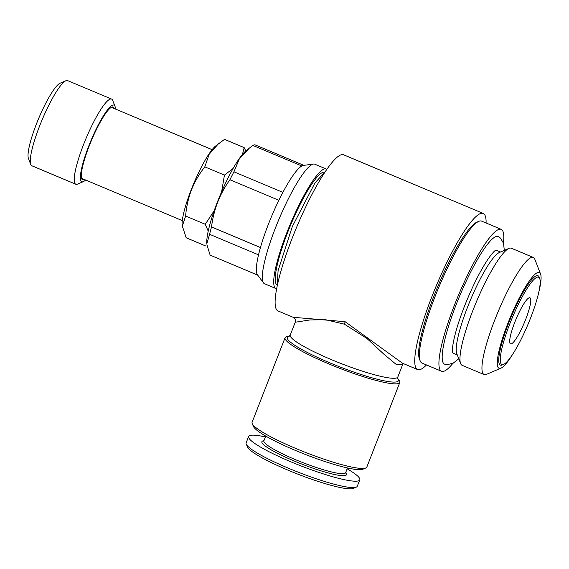 <?xml version="1.0" encoding="UTF-8"?>
<svg xmlns="http://www.w3.org/2000/svg" width="569" height="569" viewBox="0 0 569 569"><rect width="100%" height="100%" fill="white"/><g stroke="black" fill="none" stroke-linecap="round" stroke-linejoin="round"><path stroke-width="0.85" d="M525.728 319.28A25.015 4.509 112.8 0 0 529.924 297.779A25.015 4.509 112.8 0 0 514.739 322.403A25.015 4.509 112.8 0 0 510.542 343.904A25.015 4.509 112.8 0 0 525.728 319.28M509.831 323.797A47.341 8.528 112.8 0 0 503.65 364.352A47.341 8.528 112.8 0 0 530.628 317.886A47.341 8.528 112.8 0 0 539.697 278.54A47.341 8.528 112.8 0 0 509.831 323.797M539.697 278.54L539.128 277.067A48.493 8.741 112.8 0 0 508.53 323.427A48.493 8.741 112.8 0 0 502.199 364.978L503.65 364.352M452.54 352.268A55.812 10.057 112.8 0 0 453.671 353.413L457.27 354.928M533.309 257.451L511.318 248.212A63.508 11.444 112.8 0 0 508.971 248.397L499.298 252.536A55.812 10.057 112.8 0 0 467.483 307.317A55.812 10.057 112.8 0 0 456.793 353.698L460.613 363.513A63.508 11.444 112.8 0 0 462.128 365.312L484.119 374.551A63.508 11.444 -67.2 0 1 494.767 319.963A63.508 11.444 -67.2 0 1 533.309 257.451A63.508 11.444 -67.2 0 1 534.824 259.258L540.55 273.974A51.957 9.36 112.8 0 0 507.768 323.647A51.957 9.36 112.8 0 0 500.983 368.157A51.957 9.36 112.8 0 0 512.69 354.245M508.971 248.397A63.508 11.444 112.8 0 0 472.775 310.731A63.508 11.444 112.8 0 0 460.613 363.513M500.983 368.157L486.467 374.374A63.508 11.444 -67.2 0 1 484.119 374.551M458.77 358.783L453.173 363.193L447.291 364.651L444.766 364.231A69.24 12.475 -67.2 0 1 456.16 304.635A69.24 12.475 -67.2 0 1 498.394 236.576L500.457 238.084L503.544 243.304L504.312 250.388M500.5 252.017L496.901 250.509A55.812 10.057 112.8 0 0 495.293 250.495M208.226 231.121L205.253 224.293L214.214 210.651M242.451 154.398L244.172 147.613L224.535 139.369L215.502 146.105A45.413 8.186 112.8 0 0 191.234 189.655A45.413 8.186 112.8 0 0 182.137 225.523L186.177 237.757L205.807 246.007M218.56 143.644L209.157 154.277L204.804 166.845C199.257 173.908 194.811 181.582 191.469 189.875C188.289 198.361 186.34 207.08 185.622 216.042L182.222 226.434M182.3 220.623L82.121 178.538A38.486 6.935 -67.2 0 1 81.474 177.976M114.241 108.537A39.453 7.105 112.8 0 0 111.716 107.157A39.453 7.105 112.8 0 0 89.233 145.884A39.453 7.105 112.8 0 0 81.673 178.673A39.453 7.105 112.8 0 0 84.432 179.505M111.083 107.498A38.486 6.935 -67.2 0 1 111.929 107.569L212.116 149.654M115.415 109.028A41.565 7.489 112.8 0 0 114.988 106.275A41.565 7.489 112.8 0 0 88.764 146.013A41.565 7.489 112.8 0 0 83.337 181.625A41.565 7.489 112.8 0 0 85.599 180.003M114.988 106.275L112.698 100.393A46.189 8.322 112.8 0 0 111.595 99.077A46.189 8.322 112.8 0 0 83.565 144.54A46.189 8.322 112.8 0 0 75.819 184.242A46.189 8.322 112.8 0 0 77.526 184.114L83.337 181.625M111.595 99.077L67.619 80.606A46.189 8.322 112.8 0 0 65.912 80.734A46.189 8.322 112.8 0 0 39.588 126.069A46.189 8.322 112.8 0 0 30.74 164.455A46.189 8.322 112.8 0 0 31.843 165.764L75.819 184.242M65.912 80.734L60.101 83.216A41.565 7.489 112.8 0 0 36.409 124.021A41.565 7.489 112.8 0 0 28.45 158.566L30.74 164.455M326.805 169.391A64.852 11.686 112.8 0 0 326.158 168.965L314.771 164.185A64.852 11.686 112.8 0 0 313.491 164.043A64.852 11.686 112.8 0 0 275.41 228.02A64.852 11.686 112.8 0 0 263.532 282.949A64.852 11.686 112.8 0 0 264.535 283.767L275.922 288.547A64.852 11.686 112.8 0 0 276.676 288.718M313.491 164.043L303.419 165.415A59.66 10.747 112.8 0 0 301.833 165.992A59.66 10.747 112.8 0 0 282.878 192.372A59.66 10.747 112.8 0 0 278.86 200.288A59.66 10.747 112.8 0 0 268.39 224.271A59.66 10.747 112.8 0 0 260.446 247.529A59.66 10.747 112.8 0 0 258.525 254.848A59.66 10.747 112.8 0 0 257.465 274.799L263.532 282.949M326.158 168.965A64.852 11.686 112.8 0 0 286.79 232.806A64.852 11.686 112.8 0 0 275.922 288.547M324.451 172.243A61.196 11.024 112.8 0 0 287.594 232.579A61.196 11.024 112.8 0 0 277.06 285.041M282.878 192.372L233.951 171.817L239.236 159.078L249.3 148.153L245.844 150.941A53.116 9.573 112.8 0 0 217.472 201.867A53.116 9.573 112.8 0 0 206.824 243.817L209.591 234.293L258.525 254.848M257.721 275.14L210.125 255.147L206.917 244.734M260.446 247.529L211.519 226.974A59.66 10.747 112.8 0 0 209.591 234.293M211.519 226.974C212.571 218.446 214.634 210.153 217.699 202.087C220.857 194.157 224.933 186.703 229.933 179.733L278.86 200.288M503.43 242.949A76.979 13.869 112.8 0 0 501.182 229.343L481.637 221.135A76.979 13.869 112.8 0 0 478.785 221.348A76.979 13.869 112.8 0 0 434.915 296.904A76.979 13.869 112.8 0 0 420.171 360.888A76.979 13.869 112.8 0 0 422.006 363.072L441.551 371.28A76.979 13.869 112.8 0 0 452.846 363.363M501.182 229.343A76.979 13.869 112.8 0 0 454.46 305.119A76.979 13.869 112.8 0 0 441.551 371.28M478.785 221.348L476.85 222.18A75.435 13.592 112.8 0 0 433.855 296.221A75.435 13.592 112.8 0 0 419.403 358.925L420.171 360.888M285.069 337.73L252.088 422.312A61.58 8.642 21.3 0 0 252.223 423.677L253.539 426.601A59.276 8.315 21.3 0 0 295.617 450.513A59.276 8.315 21.3 0 0 362.873 469.226L365.817 467.967A61.58 8.642 21.3 0 0 366.841 467.057L399.815 382.475A61.58 8.642 -158.7 0 1 328.918 363.947A61.58 8.642 -158.7 0 1 285.069 337.73A61.58 8.642 -158.7 0 1 287.594 336.443L289.294 336.215M252.223 423.677A61.58 8.642 21.3 0 0 295.937 448.528A61.58 8.642 21.3 0 0 365.817 467.967M402.824 364.167L396.365 364.565L383.855 354.167L366.913 338.448L344.387 324.174L325.788 319.764L310.148 319.927L295.247 322.225C296.193 320.489 295.503 318.846 293.163 317.296L345.077 321.677L402.482 363.221L417.632 369.58A84.674 15.256 -67.2 0 1 431.828 296.798A84.674 15.256 -67.2 0 1 483.223 213.446A84.674 15.256 -67.2 0 1 486.097 223.005M426.473 364.949A84.674 15.256 -67.2 0 1 417.632 369.58M483.223 213.446L343.605 154.796A84.674 15.256 112.8 0 0 292.21 238.148A84.674 15.256 112.8 0 0 278.013 310.93L293.163 317.296M265.723 436.082L263.881 440.819A43.877 6.152 21.3 0 0 295.119 459.496A43.877 6.152 21.3 0 0 345.639 472.697L347.481 467.96M264.037 440.413L262.643 441.003A45.413 6.373 21.3 0 0 294.23 461.011A45.413 6.373 21.3 0 0 346.421 473.664L345.796 472.284M265.382 436.956A59.66 8.371 21.3 0 0 248.625 436.508L246.128 442.895A59.66 8.371 21.3 0 0 246.263 444.218A59.66 8.371 21.3 0 0 288.611 468.287A59.66 8.371 21.3 0 0 356.308 487.121A59.66 8.371 21.3 0 0 357.296 486.239L359.786 479.845A59.66 8.371 21.3 0 0 347.147 468.835M248.625 436.508A59.66 8.371 21.3 0 0 291.1 461.9A59.66 8.371 21.3 0 0 359.786 479.845M246.263 444.218L247.579 447.134A57.348 8.044 21.3 0 0 288.284 470.279A57.348 8.044 21.3 0 0 353.363 488.38L356.308 487.121M397.738 378.492L398.833 379.815A61.58 8.642 -158.7 0 1 399.815 382.475M303.839 165.359L254.997 144.839A59.66 10.747 112.8 0 0 252.899 145.429L301.833 165.992M233.951 171.817A59.66 10.747 112.8 0 0 229.933 179.733M249.3 148.153L252.899 145.429M244.172 147.613L245.801 150.97M185.622 216.042L205.253 224.293M221.64 191.732L224.435 175.096L233.105 168.488M204.804 166.845L224.435 175.096M538.815 292.075A51.957 9.36 112.8 0 0 540.55 273.974M345.077 321.677A3.848 0.747 -67.8 0 1 344.387 324.174M289.265 336.229A59.66 8.371 21.3 0 0 329.736 362.802A59.66 8.371 21.3 0 0 397.745 378.527M289.194 336.265L290.254 335.034A57.732 8.101 21.3 0 0 331.357 359.608A57.732 8.101 21.3 0 0 397.831 376.977L402.816 364.181L403.727 363.584M277.231 285.923L278.077 270.673L292.338 226.519L314.977 182.905L325.198 171.746M452.554 352.36L452.44 349.466C452.575 346.08 453.436 341.215 455.022 334.871C457.17 326.478 460.271 317.068 464.311 306.655C472.064 287.125 479.923 271.335 487.903 259.3C494.475 249.955 495.798 250.31 495.371 250.452M397.774 378.598L397.831 376.977M290.254 335.034L295.247 322.225"/></g></svg>

